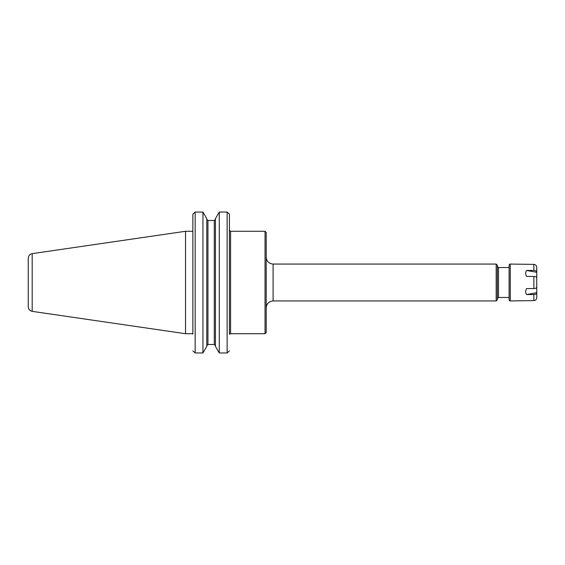 <?xml version="1.0" encoding="UTF-8"?>
<svg xmlns="http://www.w3.org/2000/svg" width="565" height="565" viewBox="0 0 565 565"><rect width="100%" height="100%" fill="white"/><g stroke="black" fill="none" stroke-linecap="round" stroke-linejoin="round"><path stroke-width="0.85" d="M229.432 334.141L229.411 214.135L227.13 212.052L219.277 212.052L219.277 352.948L215.435 346.338L215.435 218.662L219.277 212.052L227.13 212.052L229.411 214.135L229.432 225.35M230.584 231.283L265.034 231.283L265.034 333.717L230.584 333.717L230.584 231.283L229.432 230.132M265.034 231.283L266.193 232.434L266.193 332.566L265.034 333.717M273.107 300.933L273.107 264.067L496.176 264.067L496.176 300.933L273.107 300.933C268.905 301.343 266.602 303.652 266.193 307.847M496.176 264.067L497.334 265.218L497.334 299.782L496.176 300.933M509.093 297.48L498.485 297.48L497.334 298.631M192.884 350.865L195.165 352.948L192.884 350.865M192.863 334.141L192.863 214.467L192.863 231.283L185.532 231.283L185.532 333.717L32.191 311.357C29.754 310.807 28.441 309.288 28.25 306.795L28.25 258.205C28.441 255.712 29.754 254.194 32.191 253.643L32.191 311.357M202.948 352.948L206.79 346.338L206.79 218.662L202.948 212.052L195.165 212.052L192.884 214.135L195.165 212.052L202.948 212.052L202.948 352.948L195.165 352.948L195.165 212.052M227.13 212.052L227.13 352.948L229.411 350.865L227.13 352.948L219.277 352.948M207.941 220.491L206.79 219.291L207.941 220.491L207.941 344.509L206.79 345.709L207.941 344.509L214.283 344.509L215.435 345.709L214.283 344.509L214.283 220.491L215.435 219.291L214.283 220.491L207.941 220.491L214.283 220.491M192.863 333.717L185.532 333.717M536.75 296.9L536.75 297.663C536.595 299.436 535.634 300.418 533.869 300.608L510.252 300.933C509.997 301.18 509.616 300.799 509.093 299.782L509.093 265.218C509.616 264.201 509.997 263.82 510.252 264.067L510.252 300.933M536.75 292.698L536.75 293.08C536.595 293.962 535.634 294.457 533.869 294.549L526.566 294.549L536.75 292.698L536.75 272.302L526.566 270.451L533.869 270.451C535.634 270.543 536.595 271.038 536.75 271.92L536.75 272.302M526.566 294.549C525.379 292.769 525.379 290.77 526.566 288.56L533.869 288.56C535.634 288.468 536.595 287.973 536.75 287.091L536.75 277.909C536.595 277.027 535.634 276.532 533.869 276.44L526.566 276.44C525.379 274.23 525.379 272.231 526.566 270.451M536.75 267.337L536.75 271.92L536.75 267.337C536.595 265.564 535.634 264.582 533.869 264.392L510.252 264.067M536.75 293.08L536.75 297.663M497.334 266.369L498.485 267.52L498.485 297.48M533.869 294.549L533.869 300.608M533.869 276.44L533.869 288.56M533.869 264.392L533.869 270.451M230.584 333.717L229.694 334.141M273.107 264.067C268.905 263.657 266.602 261.348 266.193 257.153M498.485 267.52L509.093 267.52M32.191 253.643L185.532 231.283"/></g></svg>
